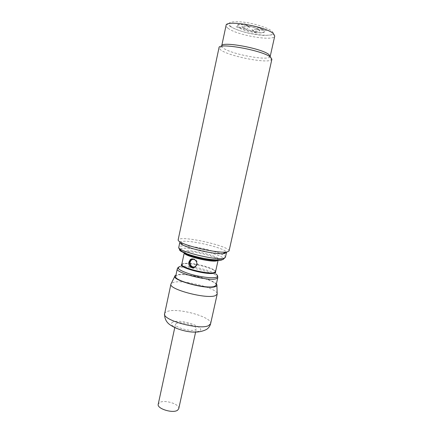 <?xml version="1.0" encoding="UTF-8"?>
<svg xmlns="http://www.w3.org/2000/svg" width="433" height="433" viewBox="0 0 433 433"><rect width="100%" height="100%" fill="white"/><g stroke="black" fill="none" stroke-linecap="round" stroke-linejoin="round"><path stroke-width="0.32" stroke-dasharray="2.17 1.62" d="M229.057 250.978C230.713 247.146 191.916 237.392 180.956 238.767C179.224 238.929 178.282 239.303 178.136 239.877M221.701 45.93L221.837 46.667L223.612 48.323C231.758 54.13 266.03 60.717 269.754 57.113L271.404 59.878C267.248 63.667 230.118 56.507 221.149 50.271L219.185 48.491L219.017 47.684M271.404 59.878L271.892 59.213M179.819 242.415C179.955 241.879 180.81 241.527 182.38 241.37C192.1 240.044 226.659 248.596 226.475 252.369M216.099 285.212C217.783 280.903 186.769 272.693 177.947 275.004L175.668 276.395M216.37 283.978C212.592 279.117 185.264 272.714 177.205 274.771L175.933 275.161M217.133 293.39C215.872 287.853 183.224 279.626 173.628 282.332L171.322 283.399M176.648 323.278L175.473 324.312C174.174 327.343 191.013 332.051 195.31 329.827L196.328 328.858C197.464 325.8 181.243 321.226 176.648 323.278M178.742 408.692C180.188 404.211 164.324 399.253 159.512 402.63L158.229 404.222M193.914 267.583L196.062 266.674L197.405 264.346C197.508 260.46 195.813 258.642 192.312 258.907M196.36 265.456L196.88 264.19C197.167 262.025 196.393 260.482 194.558 259.562M269.754 57.113L270.181 56.501M244.602 23.712L246.209 24.594C254.393 25.823 260.303 27.685 263.941 30.175L266.495 30.483L264.162 30.364C265.878 32.572 263.129 33.33 255.914 32.643L256.796 33.379L255.302 32.567C247.568 31.403 241.814 29.612 238.026 27.198L235.335 26.711L237.787 27.003C235.617 24.735 238.215 23.907 245.576 24.519L244.602 23.712M246.453 24.795L248.006 26.088C253.116 26.868 256.845 28.037 259.194 29.601L263.307 30.099C259.838 27.734 254.22 25.964 246.453 24.795M248.244 26.283L250.009 27.75L249.386 27.674L247.616 26.207C243.389 25.861 241.852 26.337 243.005 27.636L247.876 28.389L243.243 27.831C245.468 29.244 248.856 30.299 253.397 30.997L251.692 29.585L252.315 29.66L254.014 31.073C258.192 31.447 259.784 30.992 258.788 29.715L254.084 29.146L258.566 29.525C256.385 28.085 252.948 27.003 248.244 26.283M263.529 30.288L259.421 29.79C260.504 31.176 258.777 31.669 254.241 31.257L255.692 32.459C262.555 33.108 265.164 32.383 263.529 30.288M255.08 32.383L253.624 31.181C248.699 30.429 245.035 29.287 242.626 27.755L238.637 27.274C242.242 29.568 247.719 31.273 255.08 32.383M238.399 27.079L242.388 27.56C241.121 26.148 242.783 25.634 247.378 26.012L245.82 24.719C238.827 24.14 236.353 24.925 238.399 27.079M225.404 257.359C227.027 253.576 191.397 244.526 181.373 246.068C179.798 246.258 178.943 246.631 178.802 247.2M180.204 248.991L182.228 248.396C193.448 246.572 233.111 258.003 221.761 259.989M217.426 260.249C226.778 258.669 194.709 249.359 185.735 250.924C183.662 251.227 183.316 251.93 184.691 253.029M184.29 252.666L186.082 251.86C193.188 250.572 219.12 257.153 218.135 260.049M190.136 263.821C198.66 264.595 210.806 267.967 214.395 270.593L215.558 271.702C216.5 269.304 200.75 264.211 190.06 263.334L183.614 263.34L181.779 264.384M189.968 266.566C185.703 266.062 182.455 266.003 180.225 266.387L183.338 263.805C184.923 263.535 187.18 263.54 190.114 263.816M191.256 266.733C200.788 268.005 212.381 271.469 216.159 274.241L214.395 270.593L215.547 271.745M177.286 268.823L179.543 267.545C188.328 265.472 219.407 273.618 217.777 277.656M164.637 313.644C164.859 312.691 165.785 311.949 167.414 311.414C177.833 307.419 212.836 317.205 210.622 323.668M172.978 321.99C169.606 323.792 171.668 326.206 179.181 329.226C186.293 331.775 195.792 332.674 199.104 331.158C207.494 327.797 180.891 318.612 172.978 321.99M227.915 28.194C226.535 27.155 225.923 26.234 226.069 25.433C226.237 24.042 227.504 24.297 229.869 26.207C238.177 31.42 253.922 34.986 264.909 35.468L273.78 34.77L274.744 36.042C274.268 41.725 236.51 35.279 227.915 28.194M230.405 26.191C239.676 33.99 281.206 39.284 271.924 31.225C268.292 27.815 254.344 23.366 242.87 22.056C230.665 21.044 226.508 22.424 230.405 26.191M216.159 274.241L217.62 276.119M178.066 267.491L180.177 266.398M175.143 275.664L174.802 276.357M216.879 284.762L216.901 285.536M174.77 327.575L175.473 324.312M195.608 332.116L196.328 328.858M196.062 266.674L195.267 266.831M221.837 46.667L219.185 48.491"/><path stroke-width="0.65" d="M178.136 239.877C178.006 240.548 178.975 241.414 181.043 242.485C188.999 246.875 216.267 252.818 225.328 252.141L227.098 251.974L229.057 250.978L271.892 59.213L270.544 57.172C263.042 50.461 218.178 42.31 219.017 47.684L178.136 239.877M226.475 252.369L224.635 253.532L223.006 253.695L225.328 252.141M178.802 247.2C176.345 250.821 215.066 260.558 223.558 258.371L225.404 257.359L222.919 259.497C212.533 261.743 178.109 254.339 178.802 247.2L179.819 242.415C179.7 243.048 180.593 243.866 182.51 244.867C189.827 248.937 214.654 254.35 223.006 253.695M196.701 264.482L195.267 266.831C192.155 269.57 187.814 265.992 188.902 262.127L190.206 259.751C192.636 257.229 197.632 260.655 196.701 264.482M177.286 268.823L175.668 276.395C173.362 280.584 206.698 289.32 214.384 286.457L216.099 285.212L217.777 277.656L216.078 278.803C208.441 281.407 175.035 272.741 177.286 268.823L178.066 267.491M175.933 275.161L175.143 275.664C169.379 279.539 206.481 289.894 215.163 286.7C216.614 286.262 217.187 285.618 216.879 284.762L216.37 283.978M174.802 276.357L170.943 284.075C168.177 289.206 206.492 299.344 215.255 295.69L217.198 294.164L216.901 285.536M174.77 327.575L158.229 404.222C156.638 408.671 173.092 413.764 177.622 410.175L178.742 408.692L195.608 332.116M192.312 258.907L191.018 259.616L189.616 261.997C189.389 265.397 190.818 267.258 193.914 267.583M194.558 259.562C192.36 258.999 190.888 259.86 190.136 262.154L190.044 263.123C190.19 265.007 191.077 266.252 192.712 266.863C194.211 267.231 195.429 266.76 196.36 265.456M270.181 56.501L268.925 54.574C261.981 48.328 220.998 40.913 221.701 45.93L226.069 25.433C225.555 19.496 266.771 26.657 273.553 33.801L274.744 36.042L270.181 56.501M180.204 248.991C173.996 251.827 212.922 262.241 221.761 259.989M184.691 253.029C188.593 256.477 212.008 261.646 217.426 260.249M184.252 252.84L181.784 264.341C179.982 267.459 207.688 274.598 214.113 272.617L215.558 271.702L218.102 260.217L216.711 260.893C210.503 262.501 183.327 255.724 184.269 252.845M215.547 271.745C215.856 272.411 215.396 272.893 214.173 273.196C207.066 275.356 177 267.101 181.779 264.384M180.177 266.398C175.782 267.756 178.742 270.203 189.075 273.743C198.877 276.806 211.748 278.506 215.943 277.364C218.097 276.747 218.167 275.707 216.159 274.241M189.968 266.566L191.256 266.733M217.198 294.164L210.622 323.668L208.592 325.605C199.624 330.422 161.633 319.965 164.637 313.644L170.943 284.075M182.51 244.867L181.043 242.485M225.404 257.359L226.47 252.585M218.016 260.217L216.971 260.439C213.323 260.785 207.098 259.979 198.303 258.03L189.318 255.362L184.334 252.872M217.62 276.119L217.777 277.656M210.622 323.668C210.054 326.011 208.738 327.9 206.665 329.345C200.295 332.679 192.247 333.004 182.515 330.319C177.303 328.934 172.929 326.942 169.384 324.344C167.219 322.666 164.296 319.305 164.637 313.644M191.018 259.616L190.206 259.751M190.044 263.123C190.201 264.844 191.088 266.089 192.712 266.863"/></g></svg>

